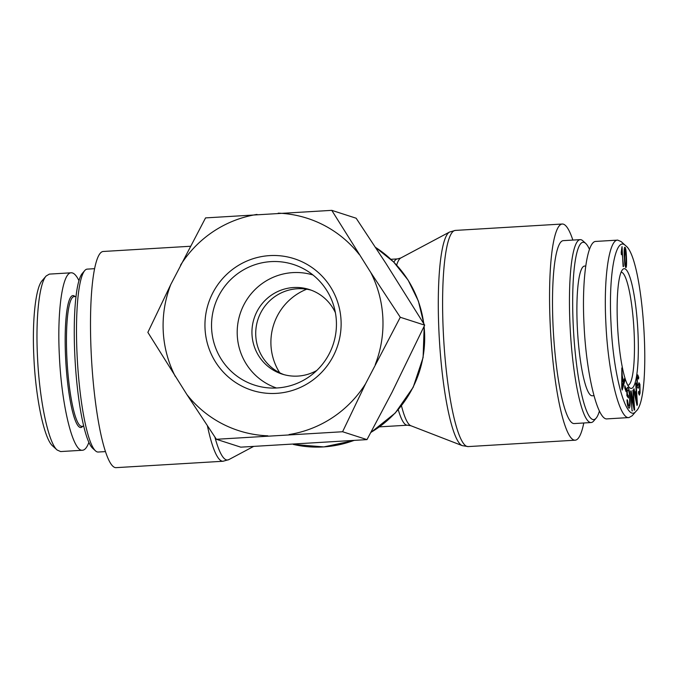 <?xml version="1.0" encoding="UTF-8"?>
<svg xmlns="http://www.w3.org/2000/svg" width="678" height="678" viewBox="0 0 678 678"><rect width="100%" height="100%" fill="white"/><g stroke="black" fill="none" stroke-linecap="round" stroke-linejoin="round"><path stroke-width="1.02" d="M572.851 240.08A108.277 18.077 86.6 0 0 563.426 224.181A108.277 18.077 86.6 0 0 562.248 224.02A108.277 18.077 86.6 0 0 550.663 333.186A108.277 18.077 86.6 0 0 575.173 440.192A108.277 18.077 86.6 0 0 583.792 422.987M207.426 425.869A108.277 18.077 86.6 0 0 223.062 461.252L116.108 467.65A108.277 18.077 -93.4 0 1 91.606 360.645A108.277 18.077 -93.4 0 1 103.183 251.479L190.349 246.267M279.726 372.79A56.638 55.723 107.9 0 1 306.702 289.209M105.497 451.599L98.174 452.031A91.623 15.297 -93.4 0 1 95.513 450.87A91.623 15.297 -93.4 0 1 77.436 361.493A91.623 15.297 -93.4 0 1 84.725 270.598A91.623 15.297 -93.4 0 1 87.233 269.124L94.564 268.683M84.725 270.598L82.241 273.488A88.843 14.831 86.6 0 0 75.165 361.628A88.843 14.831 86.6 0 0 92.691 448.294L95.513 450.87M46.163 275.98L42.18 280.599C35.502 287.701 31.993 321.202 33.9 357.696C35.714 398.41 44.223 439.013 52.655 445.929L57.164 450.039C48.426 442.929 39.46 400.545 37.519 357.187C35.493 318.355 39.231 283.302 46.163 275.98L49.358 274.107L71.224 272.793C62.495 272.505 57.02 310.922 59.376 355.882C61.579 405.614 72.953 452.023 82.496 450.251C84.886 450.065 87.021 447.429 88.894 442.336M82.487 450.251L60.63 451.565L57.164 450.039M78.945 280.607C76.317 275.293 73.741 272.692 71.215 272.793M83.75 426.199L81.826 426.309A64.969 10.848 -93.4 0 1 67.122 362.111A64.969 10.848 -93.4 0 1 74.072 296.608L75.995 296.498M74.995 296.557L74.834 296.405A66.08 11.026 86.6 0 0 65.842 362.188A66.08 11.026 86.6 0 0 82.606 426.42L82.75 426.259M585.665 243.377L582.843 240.8A91.623 15.297 86.6 0 0 580.182 239.639A91.623 15.297 86.6 0 0 570.215 329.033A91.623 15.297 86.6 0 0 590.114 422.419A91.623 15.297 86.6 0 0 591.123 422.547A91.623 15.297 86.6 0 0 593.623 421.072L596.115 418.182A88.843 14.831 -93.4 0 1 592.716 419.487A88.843 14.831 -93.4 0 1 573.063 321.406A88.843 14.831 -93.4 0 1 585.665 243.377A88.843 14.831 -93.4 0 1 589.462 249.334M599.411 411.063A88.843 14.831 -93.4 0 1 596.115 418.182M580.182 239.639L563.24 240.648A91.623 15.297 86.6 0 0 553.273 330.05A91.623 15.297 86.6 0 0 573.173 423.428A91.623 15.297 86.6 0 0 574.181 423.564L591.123 422.547M585.707 266.005L584.504 266.081A64.969 10.848 86.6 0 0 577.325 327.364A64.969 10.848 86.6 0 0 592.258 395.783L593.936 395.681M624.972 265.547L625.633 265.513C626.074 266.42 626.218 263.92 626.057 258.021C625.819 252.046 625.497 249.157 625.091 249.351L624.667 256.843C624.896 262.818 625.218 265.7 625.633 265.513L624.98 265.59M625.091 249.351L624.252 249.351M624.836 264.793L624.226 256.47C624.006 249.741 624.269 246.699 625.031 247.351C625.769 247.843 626.252 251.521 626.497 258.394C626.718 265.09 626.447 268.124 625.692 267.496L624.836 264.793M626.15 389.511L626.074 391.655L624.76 387.901L624.836 385.765L626.15 389.511L625.336 389.562M632.854 390.214L633.269 390.062L634.625 409.978L634.184 410.148L631.396 395.147L632.049 410.936L630.693 391.02L631.133 390.85L633.922 405.851L632.854 390.214M633.922 405.851L633.396 405.885M632.464 410.783L632.04 410.809M631.396 395.147L630.972 395.172M634.625 409.978L634.159 410.012M636.964 402.961L636.295 392.748L635.379 395.215L636.964 402.961L636.464 402.986M635.379 395.215L634.786 395.249M636.295 392.748L635.278 392.816M635.752 384.053L636.134 383.045L637.388 404.419L636.998 405.452L633.608 389.816L634.015 388.723L635.023 393.511L636.15 390.477L635.752 384.053M635.023 393.511L634.422 393.545M637.388 404.419L636.786 404.452M638.735 377.324L638.532 379.036L637.879 377.451L637.278 379.078L637.312 384.816L637.956 385.57L639.007 382.714L639.922 384.358L640.074 393.045L639.337 395.147L638.464 393.028L638.676 391.308L639.252 392.698L639.718 391.282L639.71 386.079L639.346 385.163L638.159 388.282L637.108 386.57L636.922 377.307L637.735 374.866L638.735 377.324L636.896 377.434M636.989 385.884L637.956 385.57M627.413 399.842L628.481 405.554C629.116 406.275 629.481 405.588 629.599 403.495L629.684 399.834C629.565 394.571 629.108 391.35 628.303 390.155L627.294 390.579L627.336 394.138L628.37 395.715L626.964 395.799M627.336 394.138L626.887 394.164M627.294 390.579L626.845 390.604M628.303 390.155L626.845 389.892M627.701 405.605L628.921 405.919L627.803 405.986M628.37 395.715L628.396 397.986L626.904 395.706L626.828 388.587L628.252 387.816C629.404 389.918 630.04 394.113 630.167 400.401C630.184 406.715 629.633 409.165 628.514 407.741C627.709 406.486 627.209 403.851 627.006 399.834M629.099 408.215L628.514 407.741M627.667 387.375L628.252 387.816L627.125 387.884M622.133 387.604L623.353 382.714L622.251 378.121L621.743 387.63M622.251 378.121L621.785 378.146M624.862 380.587L622.209 390.07L621.743 388.138L621.828 367.934L622.268 375.985L623.624 381.655L624.413 378.697L624.862 380.587L623.896 380.646M623.624 381.655L623.107 381.68M622.268 375.985L621.794 376.01M622.319 369.976L621.819 370.002M623.523 266.539L621.963 251.258L621.395 254.682L621.217 252.326L622.031 246.614L623.116 266.564M621.963 251.258L621.421 251.292M611.005 323.177C608.327 274.87 615.658 235.13 625.701 245.75C643.719 257.962 652.49 397.367 636.159 411.114C626.701 424.038 613.175 375.917 611.005 323.177M637.939 331.873A59.969 10.009 86.6 0 0 622.506 269.683A59.969 10.009 86.6 0 0 617.743 329.177A59.969 10.009 86.6 0 0 629.565 387.672A59.969 10.009 86.6 0 0 637.939 331.873M625.701 245.75L621.192 241.631L617.717 240.114C608.988 239.605 603.479 278.243 605.878 323.194C608.039 372.9 619.455 419.546 628.998 417.58L632.176 415.741L636.159 411.114M628.989 417.563L607.132 418.877C597.598 420.648 586.224 374.231 584.021 324.508C581.656 279.548 587.14 241.131 595.86 241.419L617.726 240.114M621.065 272.251A56.63 9.45 -93.4 0 1 621.065 272.242A56.63 9.45 -93.4 0 1 634.091 331.881A56.63 9.45 -93.4 0 1 627.828 385.299A56.63 9.45 -93.4 0 1 627.82 385.299M307.846 377.638A63.376 62.359 107.9 0 1 265.005 387.502A63.376 62.359 107.9 0 1 214.646 305.634A63.376 62.359 107.9 0 1 303.371 268.674A63.376 62.359 107.9 0 1 307.846 377.638M309.965 382.104A69.105 67.986 -72.1 0 0 304.125 262.801A69.105 67.986 -72.1 0 0 205.027 328.55A69.105 67.986 -72.1 0 0 309.965 382.104M312.973 274.98A59.384 58.427 -72.1 0 0 240.114 313.855A59.384 58.427 -72.1 0 0 276.488 387.994M289.065 434.547A111.573 109.777 -72.1 0 0 365.552 383.79L342.593 431.742L216.384 439.285L186.848 394.486L147.863 332.364L170.822 284.421L205.553 217.901L331.762 210.35L370.747 272.463L400.283 317.27L365.552 383.79M375.256 364.552A111.573 109.777 -72.1 0 0 370.747 272.463M359.23 254.487A111.573 109.777 -72.1 0 0 278.234 213.155M257.013 214.426A111.573 109.777 -72.1 0 0 180.526 265.174M170.822 284.421A111.573 109.777 -72.1 0 0 175.331 376.502M186.848 394.486A111.573 109.777 -72.1 0 0 267.844 435.818M283.972 374.646A44.417 43.706 107.9 0 1 255.962 338.11A44.417 43.706 107.9 0 1 275.76 295.989A44.417 43.706 107.9 0 1 311.236 290.184M335.398 312.702A44.417 43.706 -72.1 0 0 309.363 289.531A44.417 43.706 -72.1 0 0 254.123 318.38A44.417 43.706 -72.1 0 0 282.065 374.078A44.417 43.706 -72.1 0 0 316.736 370.51M216.384 439.285L240.775 447.158L366.984 439.615L392.011 392.333L424.674 325.143L385.689 263.03L356.153 218.223L331.762 210.35M366.984 439.615L342.593 431.742M424.674 325.143L400.283 317.27M375.493 247.377A108.277 106.531 107.9 0 1 423.742 323.618M424.072 326.432A108.277 106.531 107.9 0 1 370.925 432.352M353.594 440.564A108.277 106.531 107.9 0 1 293.311 444.412L323.813 446.912L353.831 440.547M396.638 265.123A84.267 14.069 -93.4 0 1 400.808 257.979L449.522 232.054A107.302 17.908 86.6 0 0 439.386 339.839A107.302 17.908 86.6 0 0 462.294 445.649L468.218 446.59A108.277 18.077 -93.4 0 1 443.709 339.585A108.277 18.077 -93.4 0 1 455.285 230.418L562.248 224.02M462.294 445.649L410.843 425.725A84.267 14.069 -93.4 0 1 401.469 405.775M398.249 409.69A83.292 13.907 86.6 0 0 407.385 425.199L379.527 426.86M400.808 257.979L397.435 258.911A83.292 13.907 86.6 0 0 393.876 262.216M253.403 446.539L228.833 459.616A107.302 17.908 -93.4 0 1 214.875 437.039M624.667 250.368L624.184 250.394M624.667 256.843L624.243 256.869M626.497 258.394L626.065 258.42M636.295 399.613L635.744 399.647M640.074 393.045L638.49 393.138M639.922 384.358L638.345 384.451M637.312 384.816L636.854 384.841M637.278 379.078L636.727 379.112M630.167 400.401L629.692 400.435M622.201 383.612L621.76 383.638M375.476 247.351L393.596 261.928L408.131 280.15L418.402 301.142L423.928 323.923M424.199 326.169L423.106 357.509L413.182 387.291L395.257 413.012L370.832 432.522M449.522 232.054L455.285 230.418M468.218 446.59L575.173 440.192M410.843 425.725L407.385 425.199M397.435 258.911L390.884 259.301M228.833 459.616L223.062 461.252M638.498 392.74L639.252 392.698M636.888 377.51L637.879 377.451"/></g></svg>
